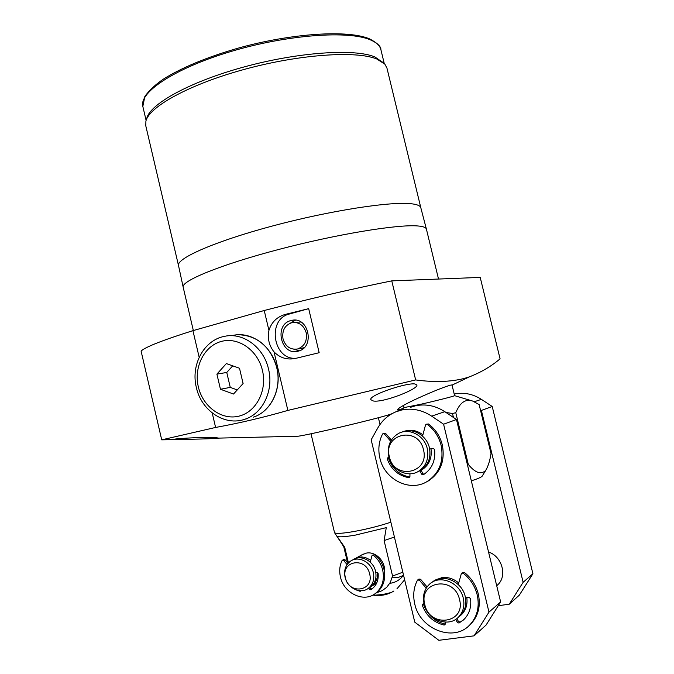 <?xml version="1.0" encoding="UTF-8"?>
<svg xmlns="http://www.w3.org/2000/svg" width="674" height="674" viewBox="0 0 674 674"><rect width="100%" height="100%" fill="white"/><g stroke="black" fill="none" stroke-linecap="round" stroke-linejoin="round"><path stroke-width="1.01" d="M232.732 365.839L226.759 372.461L230.264 387.39L220.457 389.26L233.507 394.029L243.103 383.54L239.497 368.24L226.354 363.581L216.902 374.112L220.457 389.26M226.759 372.461L216.902 374.112M230.264 387.39L237.265 389.926M419.75 470.536L421.638 474.21L423.314 474.782C431.924 469.096 435.682 460.662 434.595 449.499L433.096 448.353L429.667 449.061M422.547 436.154L425.505 425.041L426.128 424.275L427.316 424.409C434.3 429.692 438.9 436.685 441.133 445.379C444.031 461.058 439.473 473.038 427.459 481.32C410.104 492.568 384.315 479.576 379.858 458.034C377.929 449.524 378.813 441.554 382.503 434.107L383.026 433.609L384.357 433.938L390.676 441.226M426.347 424.199L428.538 423.988C435.497 429.254 440.097 436.221 442.321 444.899C445.211 460.527 440.661 472.482 428.672 480.747L425.547 482.382M383.22 433.542L385.663 433.5L391.358 440.055M389.05 457.427L387.87 457.705L387.339 459.205C391.299 469.542 398.41 475.692 408.671 477.655L409.927 476.51L409.944 473.797M388.831 457.478L388.628 458.691C392.563 468.944 399.615 475.069 409.784 477.074M421.056 470.14L422.859 473.654L423.98 474.378M455.717 619.347L457.275 622.405L458.986 623.071L464.116 619.33C469.39 613.82 471.53 606.912 470.528 598.588L469.003 597.358L465.515 597.855M458.286 584.585L461.328 573.7L461.665 573.17L463.181 573.186C470.275 578.856 474.959 586.094 477.209 594.881C479.719 606.785 477.276 616.769 469.862 624.84C453.703 642.701 419.733 629.196 414.729 603.803C412.783 595.226 413.701 587.34 417.484 580.154L419.371 580.095L426.187 588.191M461.816 573.052L464.302 572.361C471.387 578.022 476.055 585.234 478.304 593.996C480.815 605.867 478.371 615.825 470.974 623.88L468.767 625.902M417.888 579.75L418.967 579.017L420.593 579.269L427.03 586.919M424.081 603.727C427.232 619.549 448.202 628.016 458.387 617.224C463.249 612.144 464.875 605.783 463.274 598.15C460.089 582.69 440.215 574.341 429.919 583.819C424.35 588.908 422.404 595.546 424.081 603.727L422.64 604.123L422.345 605.412C426.364 615.935 433.601 622.481 444.048 625.051L445 624.79L445.346 622.11M423.508 603.837L423.558 604.527C427.569 615.017 434.789 621.546 445.211 624.107L445.32 624.116M456.905 618.505L458.404 621.453L460.115 622.127L463.375 620.029M423.474 449.752C418.411 425.707 382.824 433.508 389.395 456.778C394.063 480.469 429.928 473.536 423.474 449.752M427.274 448.665C424.502 435.741 409.725 427.746 399.084 433.18C390.381 438.1 386.96 445.91 388.839 456.593C391.628 469.98 407.475 478.102 418.318 471.438C426.12 466.298 429.102 458.708 427.274 448.665M404.392 431.225L403.726 431.478M417.779 471.733L420.483 470.477C428.251 465.355 431.225 457.798 429.405 447.806C426.693 435.21 412.48 427.223 401.906 432.135M459.542 599.599C454.436 575.36 418.141 580.971 424.788 604.527C429.49 628.387 466.063 623.652 459.542 599.599M434.494 580.533L433.879 580.996M458.286 617.317L460.376 615.581C465.22 610.526 466.838 604.19 465.245 596.591C462.094 581.3 442.473 572.959 432.177 582.218M459.457 616.339L460.553 615.514M459.382 616.398L461.58 614.595C465.928 610.122 467.68 604.477 466.829 597.669M458.733 582.985C453.535 578.637 447.89 576.86 441.799 577.643L433.837 581.022M421.115 470.258L421.781 469.896C429.068 465.195 432.144 458.151 430.998 448.791M422.901 434.848C417.829 430.913 412.353 429.507 406.473 430.644L403.684 431.486M488.979 612.127L443.593 424.216L431.646 416.136C422.042 409.893 412.008 407.863 401.527 410.045L395.528 411.966C387.929 415.26 382.023 420.584 377.811 427.948L371.163 439.785L414.771 622.161L438.833 640.3L474.075 635.843L488.979 612.127L500.63 601.949L456.483 419.514L444.823 411.688C435.463 405.638 425.656 403.684 415.42 405.824L410.466 407.332M500.63 601.949L486.072 625.059L474.075 635.843M456.483 419.514L443.593 424.216M496.704 585.731L497.698 584.847C507.589 576.051 502.063 556.303 488.557 552.057M498.255 605.715L509.258 604.207L523.134 582.294L532.915 573.751L492.222 406.489L481.388 399.353C472.76 393.886 463.695 392.116 454.209 394.046M523.134 582.294L481.396 410.432L480.394 409.767M532.915 573.751L519.334 595.142L509.258 604.207M492.222 406.489L481.396 410.432M403.254 408.309L399.303 409.8L397.365 409.758C398.839 407.694 405.681 403.852 417.905 398.233C432.379 391.67 443.197 387.314 450.367 385.174L452.001 384.93L454.596 395.646C455.439 395.899 435.842 400.887 419.868 404.467L403.987 407.602L401.375 410.078M468.304 464.437L455.776 412.69C459.954 402.521 465.574 398.637 472.643 401.047L479.13 404.56L491.017 453.518C489.947 460.553 488.195 466.181 485.752 470.393C481.084 474.917 475.271 472.929 468.304 464.437L467.411 464.681M455.776 412.69L452.507 413.516L453.467 417.492M482.272 475.987L482.095 476.257C481.11 477.327 477.521 478.86 471.328 480.857M445.969 412.454L452.507 413.516M370.262 562.15L371.905 555.881L372.318 555.292L373.59 555.401C378.181 559.31 381.223 564.231 382.714 570.17C384.643 579.985 382.234 587.728 375.477 593.406C363.859 602.969 343.74 593.272 340.437 576.893C339.115 571.046 339.645 565.629 342.013 560.642L343.74 560.549L347.076 564.585M372.452 555.216L374.862 554.685C379.445 558.577 382.478 563.489 383.969 569.412C385.89 579.193 383.489 586.928 376.741 592.598L374.921 593.819M368.644 588.124L369.158 589.143L370.725 589.742L372.056 588.857C376.631 585.184 378.662 580.07 378.148 573.515L376.766 572.344L375.806 572.496M369.925 587.324L370.43 588.343L371.854 589M342.476 560.187L343.681 559.53L345.071 559.824L348.003 563.38M355.72 589.75L360.143 591.342L361.247 590.736M403.574 575.343L398.107 577.5L392.133 577.812M369.655 573.945C374.323 591.266 348.82 595.066 345.4 577.786C340.682 560.726 366.033 556.471 369.655 573.945M373.329 572.656C374.634 579.295 372.975 584.51 368.366 588.301C360.598 594.535 347.27 588.057 345.054 577.138C343.723 570.221 345.551 564.888 350.539 561.139C358.273 555.528 371.104 561.914 373.329 572.656M352.258 560.187L352.847 559.858C360.556 554.264 373.345 560.625 375.561 571.308C376.859 577.921 375.207 583.111 370.607 586.894L368.973 587.913M377.339 572.42C377.87 578.216 376.1 582.749 372.04 585.992L370.414 587.02M354.44 558.965C359.748 555.915 365.165 556.412 370.708 560.465M361.652 554.972L366.42 553.093C375.721 551.147 385.907 561.72 384.441 571.94M348.433 562.908L344.726 547.322L337.042 536.327C339.022 537.262 345.139 536.849 355.392 535.105L386.278 527.632L384.104 540.582L392.563 576.017L390.339 582.336M390.246 582.505L386.994 586.97M386.438 587.526L382.082 590.685L377.642 592.37M311.009 433.753L334.54 532.687C335.989 533.875 342.434 533.488 353.875 531.533C367.33 529.048 379.656 525.939 390.869 522.182M343.791 546.766L344.726 547.322M392.563 576.017L402.825 572.209M384.104 540.582L394.416 537.018M390.625 583.212C395.992 582.319 400.297 579.623 403.524 575.124M293.83 349.242L299.315 350.792M300.368 348.568L304.126 347.683M283.021 338.938C285.549 346.604 290.393 349.958 297.554 348.989C304.488 346.394 307.369 340.968 306.19 332.729C303.755 325.272 299.062 321.894 292.128 322.585C284.883 325.011 281.85 330.462 283.021 338.938M300.916 322.012L294.209 322.374M295.482 320.192L290.545 323.04M290.915 320.571L291.783 320.361C308.768 316.131 315.306 347.531 298.178 351.146L298.11 351.162C280.982 356.268 273.56 324.582 290.915 320.571M177.54 439.549L174.574 439.153C179.318 438.319 206.101 436.929 215.284 437.544L218.696 438.108C216.581 438.766 188.004 439.347 177.54 439.549M373.354 400.988L370.86 399.699C368.139 395.579 405.63 382.68 414.78 383.944L416.844 384.938C418.958 388.78 383.455 402.9 373.354 400.988M438.513 279.044L426.415 229.143C426.027 227.45 423.112 226.388 417.653 225.95C397.795 224.189 336.452 234.249 278.497 249.515C220.465 264.756 181.196 280.948 183.16 287.09L183.185 287.217M426.389 229.059L420.829 207.786C420.382 205.831 417.4 204.508 411.907 203.826C391.872 201.096 330.614 210.44 272.962 225.857C215.225 241.241 176.335 258.395 178.509 265.514L178.526 265.615M420.82 207.735L386.96 68.125L384.888 64.182L376.825 59.009C356.369 50.533 299.829 54.257 244.932 69.22C189.967 84.115 149.232 106.585 145.904 121.118L145.786 125.819M383.717 62.994L374.761 56.886C354.482 48.435 298.692 52.05 244.561 66.81C190.371 81.512 150.167 103.771 146.822 118.245L146.275 119.947M391.653 413.878L389.168 414.687C374.399 419.388 308.886 434.882 298.152 436.221L295.827 436.272M391.771 280.873L415.647 379.934C434.25 382.453 450.502 381.947 464.411 378.4L469.508 376.808C481.051 372.326 491.245 366.336 500.074 358.846L480.217 277.41L391.771 280.873C350.438 289.281 307.925 299.155 264.233 310.503L192.933 330.656C162.645 340.21 145.365 347.009 141.085 351.061L161.718 439.844L215.604 427.451C239.144 423.188 263.231 417.509 287.874 410.415L274.023 351.895C280.114 358.037 287.41 360.177 295.894 358.332L319.164 352.704L308.675 308.658L289.365 314.025C266.609 319.215 273.08 360.598 296.274 358.239M415.647 379.934L287.874 410.415M289.365 314.025L285.464 314.37C277.081 316.721 271.571 322.062 268.934 330.395L264.233 310.503M285.464 314.37L308.675 308.658M192.933 330.656L199.167 357.279M212.217 412.993L215.604 427.451M181.281 439.499L161.718 439.844M268.934 330.395C267.367 338.432 269.069 345.602 274.023 351.895M262.447 370.464C267.376 390.768 256.002 412.294 238.722 416.203C221.502 420.408 202.815 406.582 198.341 386.893C193.623 367.263 204.087 346.065 221.165 341.482C238.166 336.612 257.771 350.101 262.447 370.464M245.058 419.177C224.703 426.558 201.206 410.525 196.361 387.483C190.632 365.097 203.742 340.134 224.493 336.351C242.926 332.055 263.736 347.211 268.53 369.091C273.914 390.347 262.835 413.533 245.058 419.177L247.83 418.495M233.128 335.374C251.394 331.128 272.001 346.082 276.728 367.667C282.052 388.637 271.066 411.536 253.458 417.122C271.159 411.511 282.153 388.603 276.837 367.659C270.459 346.756 257.797 335.778 238.849 334.734M427.316 424.409L428.538 423.988M384.357 433.938L385.663 433.5M387.339 459.205L388.628 458.691M408.671 477.655L409.725 477.175M421.638 474.21L422.859 473.654M463.181 573.186L464.302 572.361M419.371 580.095L420.593 579.269M422.345 605.412L423.558 604.527M444.048 625.051L445.211 624.107M457.275 622.405L458.404 621.453M458.986 623.071L460.115 622.127M444.823 411.688L431.646 416.136M481.388 399.353L474.294 401.746M373.59 555.401L374.862 554.685M369.158 589.143L370.43 588.343M370.725 589.742L371.551 589.219M343.74 560.549L345.071 559.824M360.143 591.342L361.121 590.736M369.959 39.058C377.499 43.153 381.147 46.7 380.903 49.708C380.01 45.807 376.598 42.572 370.675 40.002C349.199 30.288 287.806 34.559 231.612 51.3C175.316 67.964 138.928 92.237 142.829 106.425L142.888 106.652M427.459 481.32L428.672 480.747M469.862 624.84L470.974 623.88M420.483 470.477L418.318 471.438M460.376 615.581L458.387 617.224M497.698 584.847L496.696 585.672M403.456 405.394L403.987 407.602M482.095 476.257L485.752 470.393M454.588 395.663L470.46 400.39M375.477 593.406L376.741 592.598M368.366 588.301L370.607 586.894M372.04 585.992L376.665 583.103M356.032 558.097L363.345 554.036M343.858 546.875L334.54 532.687M373.893 595.252L386.893 594.165M378.384 417.712L380.01 424.485M396.91 588.882L404.636 579.766M378.518 595.513L391.055 592.539M391.375 592.387L381.172 595.344M393.869 591.005C387.744 594.864 380.734 596.229 372.832 595.091M347.607 562.891L343.765 546.74M302.432 348.264L297.554 348.989M291.783 320.361L294.209 320.125M380.903 49.708L384.247 63.499M391.063 414.08L392.689 413.314M395.436 412.008L402.934 408.444M452.043 385.107L469.508 376.808M298.152 436.221L218.696 438.108M174.574 439.153L163.765 439.414M369.79 38.982C348.685 29.622 292.187 33.034 238.015 48.183C206.724 57.273 181.921 67.543 163.613 78.993C155.879 84.166 149.628 89.954 144.868 96.365L142.829 106.425L146.115 120.419M145.736 125.6L178.509 265.548M178.509 265.514L183.16 287.09M183.16 287.116L193.337 330.538"/></g></svg>
